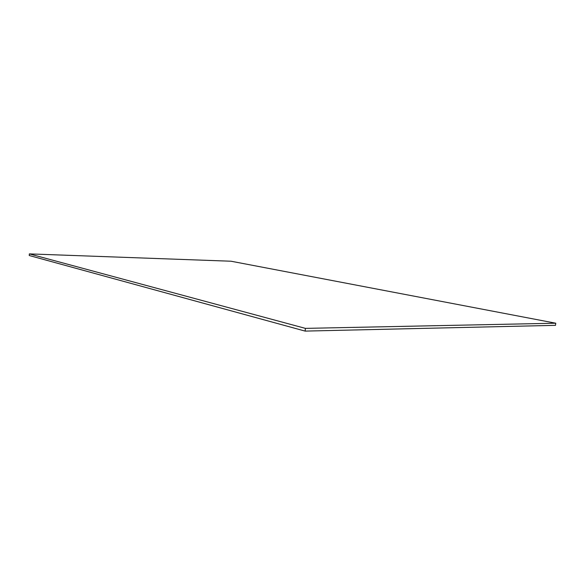 <?xml version="1.0" encoding="UTF-8"?>
<svg xmlns="http://www.w3.org/2000/svg" width="585" height="585" viewBox="0 0 585 585"><rect width="100%" height="100%" fill="white"/><g stroke="black" fill="none" stroke-linecap="round" stroke-linejoin="round"><path stroke-width="0.88" d="M305.143 331.103L305.399 328.375L555.75 323.212L555.494 325.34L305.143 331.103L29.25 255.521L29.352 253.897L231.06 261.224L555.75 323.212M305.399 328.375L29.352 253.897"/></g></svg>
